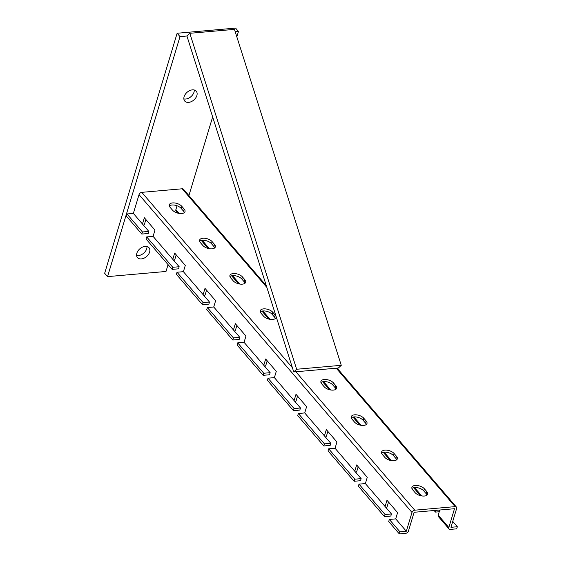 <?xml version="1.0" encoding="UTF-8"?>
<svg xmlns="http://www.w3.org/2000/svg" width="562" height="562" viewBox="0 0 562 562"><rect width="100%" height="100%" fill="white"/><g stroke="black" fill="none" stroke-linecap="round" stroke-linejoin="round"><path stroke-width="0.84" d="M209.486 302.047L203.114 294.628L205.004 288.369L215.618 300.733L213.729 306.993L207.357 307.555L233.441 337.924L239.812 337.362L233.448 329.95L235.338 323.684L245.952 336.048L244.063 342.307L237.684 342.869L263.768 373.245L270.146 372.683L263.775 365.265L265.664 359.006L276.279 371.363L274.389 377.622L268.011 378.184L294.095 408.56L300.473 407.998L294.102 400.58L295.991 394.32L306.606 406.677L304.716 412.944L298.345 413.506L324.429 443.875L330.8 443.313L324.436 435.894L326.325 429.635L336.94 441.999L335.05 448.258L328.672 448.82L354.755 479.189L361.134 478.627L354.762 471.216L356.652 464.95L367.267 477.314L365.377 483.573L358.999 484.135L385.082 514.511L391.461 513.942L385.089 506.531L386.979 500.264L397.594 512.628L395.704 518.888L389.333 519.45L399.947 531.814L406.319 531.252L395.704 518.888L406.319 531.252L411.995 512.467L139.032 194.621L133.356 213.405L126.984 213.967L142.453 231.98L148.825 231.418L142.46 223.999L144.35 217.74L154.964 230.097L153.075 236.356L146.696 236.925L172.78 267.294L179.159 266.732L172.787 259.314L174.677 253.055L185.291 265.412L183.402 271.678L177.023 272.24L203.107 302.609L209.486 302.047L208.853 304.133L202.482 304.695L176.398 274.326L177.023 272.24M385.082 514.511L384.457 516.597L390.829 516.035L391.461 513.942M354.755 479.189L354.123 481.276L360.502 480.714L361.134 478.627M324.429 443.875L323.796 445.961L330.175 445.399L330.8 443.313M294.095 408.56L293.469 410.646L299.841 410.084L300.473 407.998M263.768 373.245L263.135 375.332L269.514 374.77L270.146 372.683M233.441 337.924L232.808 340.017L239.187 339.448L239.812 337.362M203.107 302.609L202.482 304.695M172.78 267.294L172.148 269.381L178.526 268.819L179.159 266.732M435.993 510.352L435.466 512.094L439.238 511.757M232.808 340.017L206.725 309.641L207.357 307.555M263.135 375.332L237.052 344.956L237.684 342.869M293.469 410.646L267.386 380.277L268.011 378.184M323.796 445.961L297.712 415.592L298.345 413.506M354.123 481.276L328.039 450.907L328.672 448.82M384.457 516.597L358.373 486.221L358.999 484.135M452.74 521.403L457.335 526.749L456.702 528.835L450.331 529.397A2.529 1.707 -40.7 0 1 449.038 528.954A2.529 1.707 -40.7 0 1 448.834 527.5L454.503 508.715L414.117 512.277L408.448 531.062A2.529 1.707 -40.7 0 1 405.694 533.338L399.315 533.9L388.7 521.536L389.333 519.45M399.315 533.9L399.947 531.814M204.231 295.928A2.529 1.707 139.3 0 0 205.242 294.446L206.535 290.154M234.558 331.243A2.529 1.707 139.3 0 0 235.569 329.761L236.869 325.468M264.885 366.557A2.529 1.707 139.3 0 0 265.903 365.075L267.196 360.783M295.219 401.879A2.529 1.707 139.3 0 0 296.23 400.39L297.523 396.105M325.546 437.194A2.529 1.707 139.3 0 0 326.557 435.712L327.857 431.419M355.872 472.509A2.529 1.707 139.3 0 0 356.891 471.026L358.184 466.734M386.206 507.823A2.529 1.707 139.3 0 0 387.218 506.341L388.511 502.049M449.038 528.954L438.423 516.597A2.529 1.707 -40.7 0 1 438.219 515.136L439.765 510.015M435.466 512.094L434.11 510.514M457.335 526.749L450.956 527.311L456.632 508.526A2.529 1.707 139.3 0 0 456.421 507.072A2.529 1.707 139.3 0 0 455.136 506.629L414.749 510.191A2.529 1.707 139.3 0 0 411.995 512.467M183.402 271.678L203.114 294.628L183.402 271.678M213.729 306.993L233.448 329.95L213.729 306.993M244.063 342.307L263.775 365.265L244.063 342.307M274.389 377.622L294.102 400.58L274.389 377.622M304.716 412.944L324.436 435.894L304.716 412.944M335.05 448.258L354.762 471.216L335.05 448.258M365.377 483.573L385.089 506.531L365.377 483.573M142.453 231.98L141.821 234.066L148.199 233.504L148.825 231.418M172.148 269.381L146.064 239.012L146.696 236.925M173.897 260.613A2.529 1.707 139.3 0 0 174.915 259.124L176.208 254.839M153.075 236.356L172.787 259.314L153.075 236.356M141.821 234.066L126.352 216.054L126.984 213.967M143.57 225.292A2.529 1.707 139.3 0 0 144.582 223.809L145.881 219.517M411.925 488.476A6.948 3.513 -163.2 0 1 417.756 487.76A6.948 3.513 -163.2 0 1 423.776 490.907L426.207 493.738A6.948 3.513 -163.2 0 1 427.001 495.115M381.591 453.155A6.948 3.513 -163.2 0 1 387.429 452.445A6.948 3.513 -163.2 0 1 393.449 455.592L395.873 458.416A6.948 3.513 -163.2 0 1 396.674 459.8M351.264 417.84A6.948 3.513 -163.2 0 1 357.102 417.13A6.948 3.513 -163.2 0 1 363.122 420.278L365.546 423.102A6.948 3.513 -163.2 0 1 366.34 424.486M320.937 382.525A6.948 3.513 -163.2 0 1 326.768 381.809A6.948 3.513 -163.2 0 1 332.788 384.963L335.219 387.787A6.948 3.513 -163.2 0 1 336.013 389.171M260.276 311.889A6.948 3.513 -163.2 0 1 266.114 311.179A6.948 3.513 -163.2 0 1 272.134 314.327L274.558 317.158A6.948 3.513 -163.2 0 1 275.352 318.535M229.949 276.574A6.948 3.513 -163.2 0 1 235.78 275.865A6.948 3.513 -163.2 0 1 241.8 279.012L244.231 281.836A6.948 3.513 -163.2 0 1 245.025 283.22M199.615 241.26A6.948 3.513 -163.2 0 1 205.453 240.543A6.948 3.513 -163.2 0 1 211.474 243.697L213.897 246.521A6.948 3.513 -163.2 0 1 214.698 247.905M169.288 205.945A6.948 3.513 -163.2 0 1 175.126 205.228A6.948 3.513 -163.2 0 1 181.147 208.383L183.57 211.207A6.948 3.513 -163.2 0 1 184.364 212.591M177.817 213.131L176.075 211.108A2.529 1.707 -40.7 0 1 175.871 209.654L177.037 205.769M266.318 285.714L183.458 189.225A2.529 1.707 139.3 0 0 182.172 188.783L141.786 192.345A2.529 1.707 139.3 0 0 139.032 194.621M426.832 491.652A6.948 3.513 -163.2 0 1 427.64 494.174A6.948 3.513 -163.2 0 1 422.217 496A6.948 3.513 -163.2 0 1 415.142 492.677L412.719 489.853A6.948 3.513 -163.2 0 1 411.911 487.331A6.948 3.513 -163.2 0 1 417.334 485.498A6.948 3.513 -163.2 0 1 424.408 488.821L426.832 491.652L426.207 493.738M396.505 456.33A6.948 3.513 -163.2 0 1 397.313 458.859A6.948 3.513 -163.2 0 1 391.89 460.685A6.948 3.513 -163.2 0 1 384.815 457.363L382.392 454.539A6.948 3.513 -163.2 0 1 381.584 452.017A6.948 3.513 -163.2 0 1 387.007 450.183A6.948 3.513 -163.2 0 1 394.081 453.506L396.505 456.33L395.873 458.416M366.178 421.015A6.948 3.513 -163.2 0 1 366.986 423.537A6.948 3.513 -163.2 0 1 361.563 425.371A6.948 3.513 -163.2 0 1 354.489 422.048L352.058 419.224A6.948 3.513 -163.2 0 1 351.25 416.695A6.948 3.513 -163.2 0 1 356.673 414.868A6.948 3.513 -163.2 0 1 363.747 418.191L366.178 421.015L365.546 423.102M335.844 385.701A6.948 3.513 -163.2 0 1 336.652 388.223A6.948 3.513 -163.2 0 1 331.229 390.056A6.948 3.513 -163.2 0 1 324.155 386.733L321.731 383.909A6.948 3.513 -163.2 0 1 320.923 381.38A6.948 3.513 -163.2 0 1 326.346 379.554A6.948 3.513 -163.2 0 1 333.421 382.877L335.844 385.701L335.219 387.787M275.19 315.064A6.948 3.513 -163.2 0 1 275.998 317.593A6.948 3.513 -163.2 0 1 270.575 319.42A6.948 3.513 -163.2 0 1 263.501 316.097L261.07 313.273A6.948 3.513 -163.2 0 1 260.262 310.751A6.948 3.513 -163.2 0 1 265.685 308.917A6.948 3.513 -163.2 0 1 272.76 312.24L275.19 315.064L274.558 317.158M244.856 279.75A6.948 3.513 -163.2 0 1 245.664 282.279A6.948 3.513 -163.2 0 1 240.241 284.105A6.948 3.513 -163.2 0 1 233.167 280.782L230.743 277.958A6.948 3.513 -163.2 0 1 229.935 275.436A6.948 3.513 -163.2 0 1 235.359 273.603A6.948 3.513 -163.2 0 1 242.433 276.925L244.856 279.75L244.231 281.836M214.529 244.435A6.948 3.513 -163.2 0 1 215.337 246.957A6.948 3.513 -163.2 0 1 209.914 248.79A6.948 3.513 -163.2 0 1 202.84 245.468L200.416 242.643A6.948 3.513 -163.2 0 1 199.608 240.115A6.948 3.513 -163.2 0 1 205.032 238.288A6.948 3.513 -163.2 0 1 212.106 241.611L214.529 244.435L213.897 246.521M184.203 209.12A6.948 3.513 -163.2 0 1 185.01 211.642A6.948 3.513 -163.2 0 1 179.587 213.476A6.948 3.513 -163.2 0 1 172.513 210.153L170.082 207.322A6.948 3.513 -163.2 0 1 169.274 204.8A6.948 3.513 -163.2 0 1 174.698 202.973A6.948 3.513 -163.2 0 1 181.772 206.296L184.203 209.12L183.57 211.207M133.356 213.405L142.46 223.999L133.356 213.405M189.815 33.306L296.645 369.255L341.274 365.314L234.452 29.364L189.815 33.306L186.921 36.003L293.743 371.953L296.645 369.255M341.274 365.314L338.38 368.012L293.743 371.953M146.977 246.521A7.58 5.128 -40.7 0 1 146.724 248.734A7.58 5.128 -40.7 0 1 136.601 255.429M136.854 253.216A7.58 5.128 -40.7 0 1 142.439 247.125A7.58 5.128 -40.7 0 1 148.986 247.716A7.58 5.128 -40.7 0 1 149.611 252.092A7.58 5.128 -40.7 0 1 144.02 258.183A7.58 5.128 -40.7 0 1 137.479 257.593A7.58 5.128 -40.7 0 1 136.854 253.216M194.241 89.99A7.58 5.128 -40.7 0 1 193.988 92.203A7.58 5.128 -40.7 0 1 183.858 98.905M184.111 96.685A7.58 5.128 -40.7 0 1 189.703 90.594A7.58 5.128 -40.7 0 1 196.243 91.185A7.58 5.128 -40.7 0 1 196.869 95.561A7.58 5.128 -40.7 0 1 191.277 101.652A7.58 5.128 -40.7 0 1 184.736 101.062A7.58 5.128 -40.7 0 1 184.111 96.685M186.921 36.003L180.009 36.614L177.128 33.256L104.665 273.272L107.546 276.623L166.001 271.467L168.066 264.625M180.009 36.614L107.546 276.623M236.834 36.853L238.464 31.458L235.583 28.1L177.128 33.256M188.909 195.576L212.654 116.938M238.464 31.458L235.211 31.739M239.749 284.035L232.549 275.654M270.076 319.349L262.875 310.969M330.737 389.986L323.536 381.598M361.064 425.301L353.863 416.913M391.398 460.615L384.197 452.234M421.725 495.937L414.524 487.549M448.834 527.5L438.219 515.136M209.422 248.72L202.222 240.332M179.088 213.405L175.871 209.654M455.136 506.629L336.252 368.201M266.852 287.393L182.172 188.783M414.749 510.191L295.872 371.763M292.402 367.724L141.786 192.345M181.772 206.296L181.147 208.383M212.106 241.611L211.474 243.697M242.433 276.925L241.8 279.012M272.76 312.24L272.134 314.327M333.421 382.877L332.788 384.963M363.747 418.191L363.122 420.278M394.081 453.506L393.449 455.592M424.408 488.821L423.776 490.907M238.471 283.768L231.628 275.802M268.805 319.083L261.962 311.116M329.458 389.712L322.616 381.746M359.792 425.034L352.95 417.067M390.119 460.348L383.277 452.382M420.446 495.663L413.604 487.697M208.144 248.446L201.301 240.48M456.421 507.072L337.095 368.124"/></g></svg>
